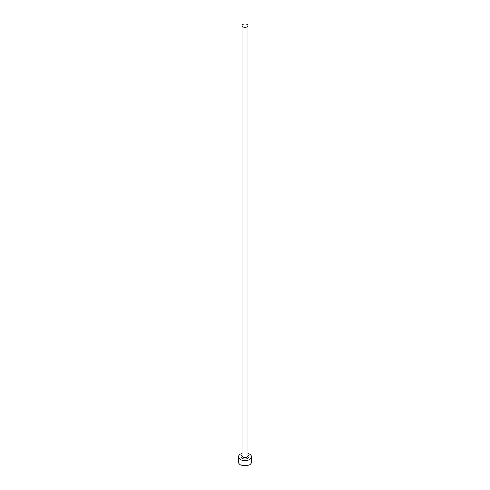 <?xml version="1.0" encoding="UTF-8"?>
<svg xmlns="http://www.w3.org/2000/svg" width="490" height="490" viewBox="0 0 490 490"><rect width="100%" height="100%" fill="white"/><g stroke="black" fill="none" stroke-linecap="round" stroke-linejoin="round"><path stroke-width="0.73" d="M242.948 26.87A2.903 1.678 0 0 0 246.109 27.232A2.903 1.678 0 0 0 247.903 25.688A2.903 1.678 0 0 0 247.052 24.5A2.903 1.678 0 0 0 243.891 24.139A2.903 1.678 0 0 0 242.097 25.688A2.903 1.678 0 0 0 242.948 26.87M242.097 453.385A6.603 3.81 0 0 0 238.397 456.809A6.603 3.81 0 0 0 240.333 459.498A6.603 3.81 0 0 0 247.524 460.324A6.603 3.81 0 0 0 251.603 456.809A6.603 3.81 0 0 0 249.667 454.114A6.603 3.81 0 0 0 247.903 453.385M238.397 456.809L238.397 461.978A6.603 3.81 0 0 0 240.333 464.673A6.603 3.81 0 0 0 247.524 465.5A6.603 3.81 0 0 0 251.603 461.978L251.603 456.809M247.903 455.253A3.963 2.285 180 0 1 247.744 458.45A3.963 2.285 180 0 1 242.201 458.426A3.963 2.285 180 0 1 242.097 455.253M242.097 25.688L242.097 455.945A2.903 1.678 0 0 0 242.948 457.127A2.903 1.678 0 0 0 246.109 457.495A2.903 1.678 0 0 0 247.903 455.945L247.903 25.688"/></g></svg>
